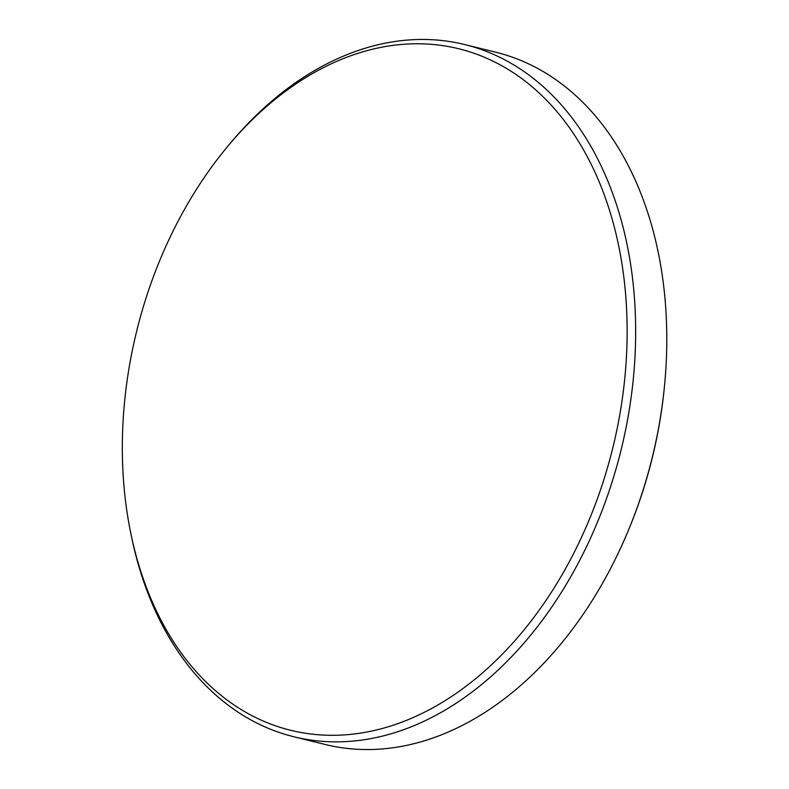 <?xml version="1.0" encoding="UTF-8"?>
<svg xmlns="http://www.w3.org/2000/svg" width="789" height="789" viewBox="0 0 789 789"><rect width="100%" height="100%" fill="white"/><g stroke="black" fill="none" stroke-linecap="round" stroke-linejoin="round"><path stroke-width="1.18" d="M456.634 693.058A350.967 245.123 -76.1 0 0 613.487 223.928A350.967 245.123 -76.1 0 0 292.837 86.011A350.967 245.123 -76.1 0 0 225.97 148.48A350.967 245.123 -76.1 0 0 130.875 533.67A350.967 245.123 -76.1 0 0 456.634 693.058M225.97 148.48L228.169 145.807A356.49 248.979 103.9 0 1 296.092 82.352A356.49 248.979 103.9 0 1 464.721 44.559A356.49 248.979 103.9 0 1 635.658 333.195A356.49 248.979 103.9 0 1 462.472 698.965A356.49 248.979 103.9 0 1 293.843 736.758A356.49 248.979 103.9 0 1 131.585 537.062L130.875 533.67M664.949 380.988L664.841 382.221A350.878 245.063 103.9 0 1 628.113 531.017L627.63 532.161A356.49 248.979 -76.1 0 0 664.949 380.988A356.49 248.979 -76.1 0 0 495.847 52.242L464.721 44.559M293.843 736.758L324.96 744.441A356.49 248.979 -76.1 0 0 493.589 706.648A356.49 248.979 -76.1 0 0 627.63 532.161"/></g></svg>
